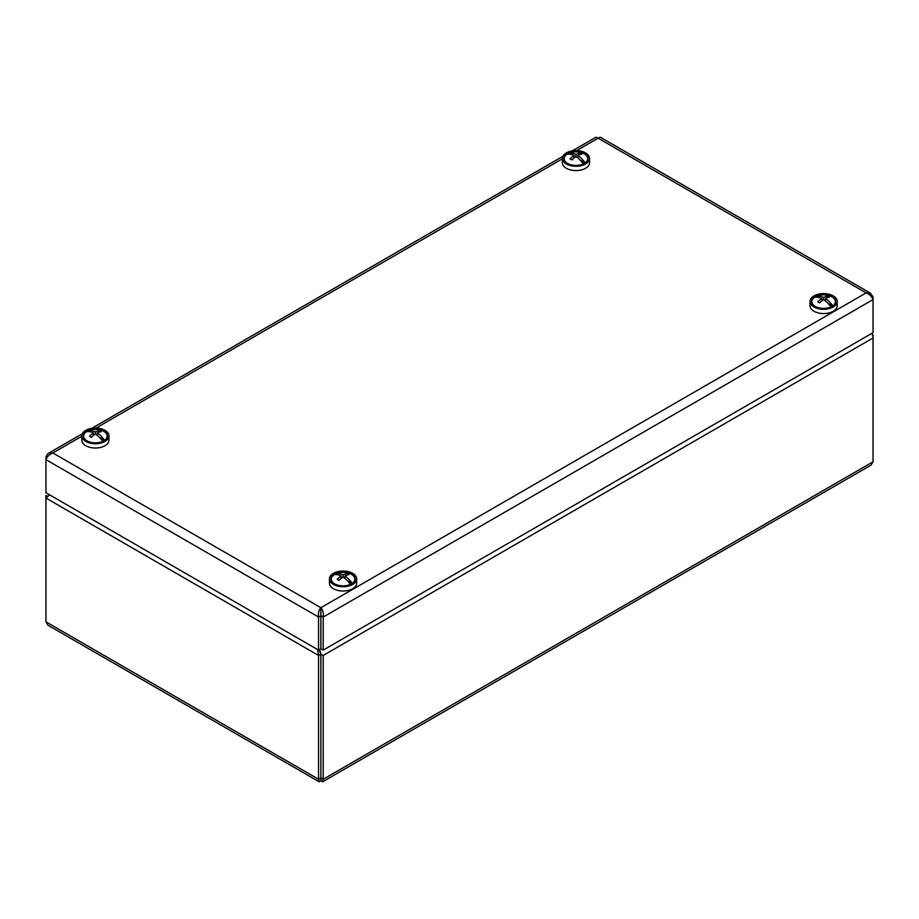 <?xml version="1.0" encoding="UTF-8"?>
<svg xmlns="http://www.w3.org/2000/svg" width="919" height="919" viewBox="0 0 919 919"><rect width="100%" height="100%" fill="white"/><g stroke="black" fill="none" stroke-linecap="round" stroke-linejoin="round"><path stroke-width="1.38" d="M335.803 584.427A12.027 6.938 0 0 0 351.563 583.806A12.027 6.938 0 0 0 351.552 573.984A12.027 6.938 0 0 0 334.55 573.984A12.027 6.938 0 0 0 334.55 583.806A12.027 6.938 0 0 0 335.803 584.427M329.462 578.89L329.462 583.163A13.59 7.846 0 0 0 334.849 589.424A13.59 7.846 0 0 0 349.105 590.193A13.59 7.846 0 0 0 356.652 583.163L356.652 578.89A13.59 7.846 0 0 0 343.051 571.044A13.59 7.846 0 0 0 329.462 578.89A13.59 7.846 0 0 0 334.849 585.15A13.59 7.846 0 0 0 349.105 585.92A13.59 7.846 0 0 0 356.652 578.89M564.197 159.929A12.027 6.938 0 0 0 567.437 163.352A12.027 6.938 0 0 0 584.45 163.352A12.027 6.938 0 0 0 579.326 151.784A12.027 6.938 0 0 0 564.197 159.929M562.348 158.447L562.348 162.72A13.59 7.846 0 0 0 562.669 164.398A13.59 7.846 0 0 0 577.408 170.52A13.59 7.846 0 0 0 589.538 162.72L589.538 158.447A13.59 7.846 0 0 0 575.949 150.601A13.59 7.846 0 0 0 562.348 158.447A13.59 7.846 0 0 0 562.669 160.124A13.59 7.846 0 0 0 577.408 166.247A13.59 7.846 0 0 0 589.538 158.447M811.845 300.042A12.027 6.938 0 0 0 815.119 306.349A12.027 6.938 0 0 0 832.12 306.349A12.027 6.938 0 0 0 829.317 295.332A12.027 6.938 0 0 0 811.845 300.042M810.03 301.443L810.03 305.705A13.59 7.846 0 0 0 823.619 313.563A13.59 7.846 0 0 0 837.209 305.705L837.209 301.443A13.59 7.846 0 0 0 824.998 293.632A13.59 7.846 0 0 0 810.305 299.858A13.59 7.846 0 0 0 810.03 301.443A13.59 7.846 0 0 0 823.619 309.289A13.59 7.846 0 0 0 837.209 301.443M567.54 163.41A11.763 6.789 180 0 1 566.759 154.426A11.763 6.789 180 0 1 568.608 153.358A11.763 6.789 180 0 1 572.02 152.255A19.609 19.609 0 0 1 579.866 152.255A11.763 6.789 180 0 1 584.266 153.864A11.763 6.789 180 0 1 585.139 162.904A11.763 6.789 180 0 1 584.358 163.41M570.136 154.243L568.608 153.358A19.563 11.292 60 0 1 575.949 154.461A19.563 11.292 -60 0 1 579.958 153.163A19.115 15.313 101 0 1 581.807 154.231A19.563 11.292 -60 0 0 577.798 155.529A19.563 11.292 60 0 1 585.139 162.904L579.889 159.872M583.278 163.95A19.563 11.292 -120 0 0 579.969 159.94A19.563 11.292 60 0 0 575.937 156.598A19.563 11.292 -60 0 0 571.928 159.929A19.115 3.033 -143.5 0 0 570.09 158.861A19.563 11.292 -60 0 1 574.088 155.529L574.088 157.953M566.759 154.426A19.563 11.292 -120 0 1 570.067 154.231L570.067 154.231A19.563 11.292 60 0 1 574.088 155.529M574.088 156.529L575.156 157.138L574.088 156.529M579.958 153.163L579.2 154.909M575.949 156.598L575.949 154.461M577.798 157.965L577.798 155.529M815.21 306.406A11.763 6.789 180 0 1 814.429 297.411A11.763 6.789 180 0 1 816.279 296.355A11.763 6.789 180 0 1 819.702 295.252A19.609 19.609 0 0 1 827.537 295.252A11.763 6.789 180 0 1 831.936 296.848A11.763 6.789 180 0 1 832.809 305.889A11.763 6.789 180 0 1 832.028 306.406M817.818 297.239L816.279 296.355A19.563 11.292 60 0 1 823.619 297.457A19.563 11.292 -60 0 1 827.628 296.159A19.115 15.313 101 0 1 829.478 297.228A19.563 11.292 -60 0 0 825.469 298.526A19.563 11.292 60 0 1 832.809 305.889L828.076 303.385M830.948 306.946A19.563 11.292 -120 0 0 827.651 302.937A19.115 2.998 143.5 0 0 827.64 302.937A19.563 11.292 60 0 0 823.619 299.594A19.563 11.292 -60 0 0 819.61 302.925A19.115 3.033 -143.5 0 0 817.761 301.857A19.563 11.292 -60 0 1 821.77 298.526L821.77 300.95M814.429 297.411A19.563 11.292 -120 0 1 817.749 297.228L817.749 297.228A19.115 15.313 -101.2 0 1 817.749 297.228A19.563 11.292 60 0 1 821.77 298.526M821.77 299.525L822.827 300.134L821.77 299.514M827.628 296.159L826.87 297.905M823.619 299.594L823.619 297.457M825.469 300.95L825.469 298.526M107.397 435.64A12.027 6.938 0 0 0 90.579 429.529A12.027 6.938 0 0 0 86.88 440.81A12.027 6.938 0 0 0 103.881 440.81A12.027 6.938 0 0 0 107.397 435.64M81.791 435.893A13.59 7.846 0 0 0 95.381 443.751A13.59 7.846 0 0 0 108.97 435.893A13.59 7.846 0 0 0 108.959 435.606A13.59 7.846 0 0 0 95.128 428.047A13.59 7.846 0 0 0 81.791 435.893L81.791 440.167A13.59 7.846 0 0 0 95.381 448.012A13.59 7.846 0 0 0 108.97 440.167A13.59 7.846 0 0 0 108.959 439.879M86.972 440.856A11.763 6.789 180 0 1 86.191 431.873A11.763 6.789 180 0 1 88.04 430.804A11.763 6.789 180 0 1 91.463 429.713A19.609 19.609 0 0 1 99.298 429.713A11.763 6.789 180 0 1 103.698 431.31A11.763 6.789 180 0 1 104.571 440.35A11.763 6.789 180 0 1 103.79 440.856M89.568 431.689L88.04 430.804A19.563 11.292 60 0 1 95.381 431.919A19.563 11.292 -60 0 1 99.39 430.609A19.115 15.313 101 0 1 101.239 431.677A19.563 11.292 -60 0 0 97.23 432.987A19.563 11.292 60 0 1 104.571 440.35L99.332 437.329M102.71 441.396A19.563 11.292 -120 0 0 99.401 437.398A19.563 11.292 60 0 0 95.381 434.055A19.563 11.292 -60 0 0 91.372 437.387A19.115 3.033 -143.5 0 0 89.522 436.318A19.563 11.292 -60 0 1 93.531 432.987L93.531 435.411M86.191 431.873A19.563 11.292 -120 0 1 89.511 431.677L89.511 431.689A19.115 15.313 -101.2 0 1 89.511 431.677A19.563 11.292 60 0 1 93.531 432.987M93.531 433.975L94.588 434.595L93.531 433.975M99.39 430.609L98.632 432.367M95.381 434.055L95.381 431.919M97.23 435.411L97.23 432.987M334.642 583.852A11.763 6.789 180 0 1 333.861 574.869A11.763 6.789 180 0 1 335.711 573.801A11.763 6.789 180 0 1 339.134 572.709A19.609 19.609 0 0 1 346.98 572.709A11.763 6.789 180 0 1 351.368 574.306A11.763 6.789 180 0 1 352.241 583.347A11.763 6.789 180 0 1 351.46 583.852M337.25 574.685L335.711 573.801A19.563 11.292 60 0 1 343.051 574.903A19.563 11.292 -60 0 1 347.072 573.605A19.115 15.313 101 0 1 348.91 574.674A19.563 11.292 -60 0 0 344.901 575.972A19.563 11.292 60 0 1 352.241 583.347L347.003 580.314M350.38 584.392A19.563 11.292 -120 0 0 347.083 580.394A19.563 11.292 60 0 0 343.051 577.052A19.563 11.292 -60 0 0 339.042 580.371A19.115 3.033 -143.5 0 0 337.193 579.303A19.563 11.292 -60 0 1 341.202 575.983L341.202 578.407M333.861 574.869A19.563 11.292 -120 0 1 337.181 574.674L337.181 574.674A19.563 11.292 60 0 1 341.202 575.983M341.202 576.971L342.27 577.591L341.202 576.971M347.072 573.605L346.302 575.363M343.051 577.052L343.051 574.903M344.901 578.407L344.901 575.972M81.791 436.272L52.865 452.975L320.88 607.7C322.914 610.09 323.695 613.203 323.201 617.04L320.892 615.696L320.88 607.7C318.836 610.078 318.066 613.191 318.548 617.04L320.857 615.696L320.857 648.78L318.548 650.112L318.548 617.04L45.95 459.649C46.984 456.697 49.293 454.468 52.865 452.975L49.442 452.883L47.593 453.952L45.95 456.961L46.984 457.57M320.869 610.4L320.857 615.696M318.548 650.112L45.95 492.733L45.95 456.961M572.261 150.888L596.006 137.184L598.12 138.172L600.245 137.184L870.546 293.241L866.135 292.908C869.696 294.39 872.005 296.619 873.05 299.583L873.05 332.667L323.201 650.112L323.201 617.04L873.05 299.583L873.05 296.894L872.016 297.492M873.05 296.894L870.546 293.241M320.892 615.696L320.892 648.78L323.201 650.112M319.732 649.446L320.892 654.121L323.201 655.454L323.201 779.243L320.892 777.911L320.892 654.121M872.326 335.734L873.05 335.32L873.05 461.786L871.028 465.163L322.523 781.839L323.201 779.243L873.05 461.786M47.616 496.34L45.95 495.387L45.95 498.064L49.603 494.847M319.054 649.825L320.857 654.121L320.892 777.911L318.548 779.243L319.238 781.839L320.88 780.587L322.523 781.839M320.857 654.121L318.548 655.454L318.548 779.243L45.95 621.853L45.95 498.064L318.548 655.454L317.606 649.572M320.88 780.587L320.88 779.013M319.238 781.839L47.972 625.23L45.95 621.853M873.05 335.32L871.936 333.31M320.88 607.7L866.135 292.908L598.12 138.172L576.581 150.613M562.348 158.826L96.024 428.059M873.05 337.997L323.201 655.454M108.97 440.167L108.97 435.893M48.454 453.308L82.296 433.768M91.693 428.346L562.865 156.322M320.869 779.013L320.88 777.933"/></g></svg>
